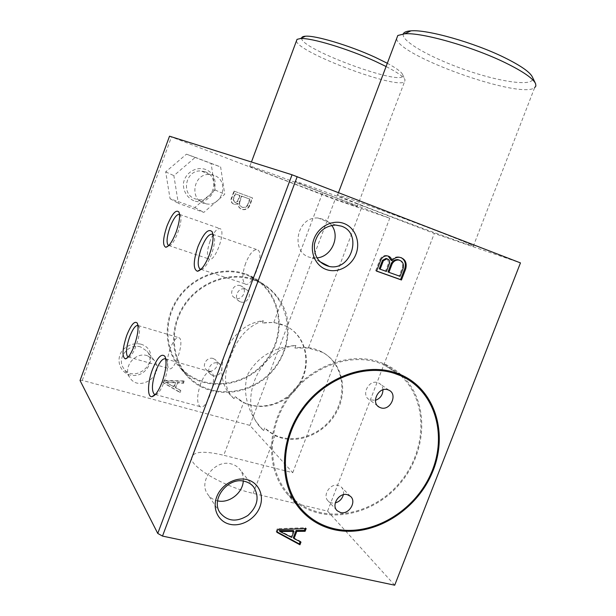 <?xml version="1.0" encoding="UTF-8"?>
<svg xmlns="http://www.w3.org/2000/svg" width="616" height="616" viewBox="0 0 616 616"><rect width="100%" height="100%" fill="white"/><g stroke="black" fill="none" stroke-linecap="round" stroke-linejoin="round"><path stroke-width="0.46" stroke-dasharray="3.08 2.31" d="M235.289 396.704C251.998 412.997 282.536 408.131 297.335 387.649C312.535 367.467 307.892 337.522 287.249 326.773C279.679 322.838 271.402 321.614 262.431 323.1L273.804 322.376L286.725 326.395C305.544 336.259 311.465 362.324 300.007 382.259C288.819 402.34 262.67 411.981 243.651 402.425L235.243 396.658M440.286 232.294C399.337 216.447 341.072 195.334 337.591 194.972C332.601 193.924 361.507 205.444 396.55 218.626C431.516 231.793 468.16 244.945 473.35 246.084C476.176 246.539 465.157 241.942 440.286 232.294M396.565 38.785C399.014 56.21 520.227 99.453 534.634 87.695L473.35 246.084M403.295 33.903C400.7 41.226 432.671 58.905 468.006 70.794C503.326 82.844 536.251 86.925 532.478 77.216M325.479 193.778C293.116 181.343 251.99 166.312 249.919 166.104C241.595 164.156 351.436 205.629 357.203 206.63C358.751 206.799 348.179 202.51 325.479 193.778M296.411 41.033C297.828 52.414 396.18 89.489 404.52 81.789L405.058 79.911C403.896 76.946 397.574 72.48 386.093 66.513M301.655 37.953C298.668 48.81 408.138 88.712 402.656 74.659C401.655 72.072 396.542 68.284 387.318 63.271M252.868 279.741C229.637 271.864 200.416 282.259 185.147 304.589C169.77 326.842 170.979 357.349 187.418 375.406C210.01 400.839 254.516 395.495 275.383 366.582C296.95 338.169 288.65 295.203 257.611 281.581L252.868 279.741M244.652 274.297C221.899 266.559 193.339 276.653 178.447 298.421C163.44 320.112 164.657 349.903 180.757 367.59C202.88 392.507 246.439 387.425 266.836 359.213C287.918 331.493 279.695 289.466 249.295 276.107L244.652 274.297M244.883 273.666C221.899 265.843 193.031 276.014 177.947 297.998C162.747 319.912 163.925 350.027 180.157 367.945C202.51 393.247 246.662 388.142 267.321 359.559C288.665 331.485 280.295 288.912 249.457 275.444L244.883 273.666M253.114 279.094C229.637 271.132 200.1 281.604 184.638 304.158C169.061 326.642 170.232 357.48 186.802 375.768C209.632 401.601 254.739 396.219 275.876 366.936C287.564 350.427 291.229 329.498 285.47 311.28C280.326 297.967 270.616 287.233 257.781 280.904L253.114 279.094M343.358 494.71C343.982 491.53 343.258 488.95 341.187 486.963L338.23 485.408C330.176 482.89 322.029 495.695 328.259 501.108C330.153 502.856 332.486 503.457 335.273 502.902M382.967 389.82C382.744 386.679 381.35 384.43 378.794 383.067L377.724 382.644C368.56 379.325 360.753 395.518 369.469 399.745L375.437 400.331M398.644 373.843L383.884 364.726L377.754 362.447C347.717 352.791 308.724 368.06 287.795 399.076C266.72 429.983 267.598 471.194 288.835 494.363L292.608 498.182M294.902 500.2C324.039 524.639 372.657 515.438 399.707 482.775C427.165 450.45 428.351 401.162 400.9 375.829M401.316 374.952C396.257 370.301 390.529 366.589 384.122 363.81L378.093 361.569C347.74 351.805 308.323 367.19 287.133 398.521C265.789 429.745 266.605 471.417 288.011 494.887L294.086 500.77M294.795 501.355C324.055 525.317 372.187 516.323 399.507 484.184C427.196 452.36 429.591 403.472 403.48 377.038M212.967 375.675C219.196 377.8 224.963 368.391 219.927 364.318L217.687 363.078C211.596 360.945 205.744 370.047 210.503 374.243L212.967 375.675M213.175 358.497C207.169 356.387 201.401 365.35 206.098 369.5C211.627 375.375 221.591 364.88 215.392 359.729L213.175 358.497M240.579 301.894C247.694 304.55 253.076 292.608 246.146 289.512L245.33 289.181C238.384 286.517 232.848 298.082 239.478 301.409L240.579 301.894M240.394 285.693C233.526 283.06 228.082 294.448 234.619 297.744C241.611 302.048 248.672 289.443 241.195 286.024L240.394 285.693M128.228 357.003L128.536 357.018C133.441 357.657 142.288 330.931 138.746 326.226L137.93 325.44M170.155 348.695C166.79 358.889 166.397 365.488 168.976 368.507C174.474 372.695 185.116 340.317 179.102 337.753C176.361 336.998 173.381 340.648 170.155 348.695M168.761 245.538L169.038 245.561C173.981 246.462 183.722 220.151 180.28 215.184L179.51 214.376M210.095 241.033C206.968 250.319 206.591 256.31 208.963 258.997C214.391 263.509 226.295 231.631 220.259 228.705C217.155 227.897 213.767 232.001 210.095 241.033M155.324 394.517L155.363 394.502C161.423 395.064 170.894 365.788 166.574 359.867L165.773 358.951M200.654 383.699C196.866 395.295 196.643 402.933 199.984 406.614C206.953 411.734 218.626 375.213 211.095 371.941C207.738 370.909 204.258 374.828 200.654 383.699M201.047 269.292C207.207 270.07 217.802 241.564 213.652 235.343L212.928 234.403M245.63 263.317C242.134 273.743 241.911 280.588 244.945 283.845C251.805 289.42 265.273 253.684 257.711 249.896C253.846 248.741 249.819 253.215 245.63 263.317M331.724 225.379L329.267 222.545L325.648 219.966L318.018 217.995C295.464 216.447 289.928 255.255 312.166 257.757L316.947 257.888M243.274 481.088C243.566 476.599 242.419 472.695 239.832 469.361C237.63 466.651 234.758 464.841 231.223 463.925C215.508 459.097 198.206 480.603 207.346 493.739C209.725 497.466 213.144 499.83 217.602 500.847M147.339 355.678C135.366 351.574 122.569 367.151 129.622 377.315C138.985 393.493 166.043 374.105 153.946 360.029L147.339 355.678M140.548 346.908C128.883 342.889 116.463 357.988 123.331 367.891C132.463 383.66 158.774 364.888 146.978 351.159L140.548 346.908M140.848 344.159C133.641 342.573 125.934 345.584 121.383 351.813C116.108 360.73 120.105 371.879 129.522 374.844C148.88 380.349 160.26 349.665 140.848 344.159M80.041 380.503L82.275 380.38L249.857 425.371L292.746 472.688L223.747 455.278L243.651 402.425M394.71 585.2L327.596 511.149L253.199 493.377C224.255 486.817 190.429 466.982 191.522 457.996C192.885 451.428 203.626 450.519 223.747 455.278M169.516 136.198L335.112 199.576L389.751 218.241L322.707 192.531C303.264 185.054 294.101 181.312 295.21 181.304L191.522 457.996M308.339 348.017L294.902 348.063C304.604 346.354 313.521 347.601 321.652 351.805C343.813 363.278 348.548 395.695 332.039 417.763C315.962 440.14 283.021 445.853 265.065 428.39L275.113 435.597C295.634 445.73 323.939 434.873 336.167 412.905C348.687 391.091 342.535 362.809 322.284 352.26L308.339 348.017L362.293 205.782L434.303 233.464L520.458 262.901M362.293 205.782C334.373 195.026 297.42 181.566 295.21 181.304M327.596 511.149L434.303 233.464M292.746 472.688L389.751 218.241M233.988 191.091L252.183 197.813L249.334 205.467C247.878 208.447 245.584 209.763 242.45 209.417C239.485 208.624 237.907 206.63 237.722 203.411L234.334 204.312C231.693 203.511 230.615 201.686 231.115 198.814L233.988 191.091L252.614 197.99L249.757 205.659C248.294 208.639 246 209.956 242.866 209.609C239.894 208.824 238.315 206.814 238.13 203.596L234.742 204.497C232.093 203.704 231.023 201.871 231.524 198.999L234.396 191.26M183.968 380.927L183.268 382.805L177.269 382.513L175.406 387.518L180.48 390.29L179.78 392.161L162.978 382.351L163.679 380.457L183.968 380.927L184.299 381.335L183.606 383.214L177.601 382.921L175.737 387.934L180.811 390.706L180.111 392.585L163.286 382.759L163.987 380.873L184.299 381.335M249.857 425.371L335.112 199.576M82.275 380.38L171.441 136.975M195.264 157.365L220.636 166.944L224.725 194.279L203.819 212.389L178.332 203.334L173.858 175.645L195.264 157.365L186.44 154.177L211.119 163.494L215.146 190.005L194.856 207.53L170.07 198.714L165.681 171.864L186.44 154.177M376.569 271.025L375.675 270.709L376.538 271.109M375.675 270.709L379.972 259.452L380.842 259.829M399.638 260.229C402.163 261.831 403.072 264.279 402.363 267.567L399.168 275.922L388.018 271.933M387.295 258.905L388.742 262.632L385.524 271.04L379.264 268.799M379.972 259.452C381.42 256.703 383.537 255.386 386.317 255.494L388.226 256.087M391.06 260.275C393.193 257.819 395.718 256.687 398.644 256.895L401.116 257.611M402.363 267.567L403.264 267.96M293.308 530.522L291.006 536.536L279.302 530.638M277.015 531.862L276.191 531.415L277.231 528.69L305.436 527.735L305.097 528.628M293.332 537.706L300.277 541.202L300.108 541.649M291.006 536.536L291.691 537.414M276.191 531.415L276.853 532.286M277.231 528.69L277.893 529.56M300.277 541.202L300.978 542.088M305.436 527.735L306.152 528.59M235.512 193.871L240.086 195.557L237.938 201.34L235.335 202.595L233.356 199.669L235.512 193.871L235.104 193.701L239.67 195.38L237.53 201.155L234.927 202.402L232.956 199.484L235.104 193.701M239.763 202.01L241.911 196.234L250.088 199.245L247.94 204.997C246.831 206.945 245.214 207.8 243.097 207.554C240.44 206.76 239.331 204.905 239.763 202.01L239.347 201.825L241.495 196.05L249.665 199.06L247.524 204.812C246.415 206.753 244.798 207.607 242.689 207.361C240.032 206.568 238.916 204.72 239.347 201.825M240.086 195.557L239.67 195.38M233.356 199.669L232.956 199.484M237.938 201.34L237.53 201.155M241.911 196.234L241.495 196.05M247.94 204.997L247.524 204.812M250.088 199.245L249.665 199.06M238.13 203.596L237.722 203.411M231.524 198.999L231.115 198.814M249.757 205.659L249.334 205.467M252.614 197.99L252.183 197.813M165.511 382.336L175.591 382.821L174.035 387.002L165.196 381.92L175.267 382.413L173.712 386.586L165.196 381.92M175.591 382.821L175.267 382.413M174.035 387.002L173.712 386.586M163.987 380.873L163.679 380.457M163.286 382.759L162.978 382.351M180.111 392.585L179.78 392.161M180.811 390.706L180.48 390.29M175.737 387.934L175.406 387.518M177.601 382.921L177.269 382.513M183.606 383.214L183.268 382.805M165.681 171.864L173.858 175.645M170.07 198.714L178.332 203.334M194.856 207.53L203.819 212.389M215.146 190.005L224.725 194.279M211.119 163.494L220.636 166.944M234.011 398.683L233.456 398.152L234.011 398.683L234.904 396.327M262.431 323.1L263.325 320.72C227.581 324.37 207.892 375.845 233.456 398.152M263.679 430.561L263.078 429.991C235.566 406.098 257.219 349.796 295.888 345.468C273.92 347.039 257.896 356.633 247.825 374.235C241.28 393.593 249.365 415.754 263.001 429.906L263.679 430.561L264.649 427.981M294.902 348.063L295.888 345.468M233.518 398.221C224.07 388.542 223.015 374.959 230.345 357.457C236.968 338.061 247.963 325.81 263.325 320.72M385.524 271.04L386.401 271.44M388.742 262.632L389.62 263.017M399.168 275.922L400.061 276.33M214.022 175.337L209.74 174.482C192.577 173.065 188.958 201.578 205.921 203.788C222.314 207.507 230.045 180.534 214.022 175.337M205.182 171.802L201.009 170.971C185.624 169.616 180.519 194.425 195.195 198.86L197.343 199.43C213.305 203.072 220.798 176.877 205.182 171.802M193.794 200.724C187.025 197.759 182.921 190.829 183.46 183.144C185.224 172.873 195.873 166.22 205.359 169.377C224.44 176.384 212.828 207.715 193.794 200.724M253.199 493.377L275.113 435.597M273.804 322.376L322.707 192.531M287.249 326.773L286.725 326.395M337.591 194.972L338.484 192.608M535.25 82.975L535.627 83.768M357.203 206.63L404.52 81.789M249.919 166.104L251.451 161.993M402.656 74.659L405.058 79.911M257.611 281.581L249.295 276.107M187.418 375.406L180.757 367.59M257.781 280.904L249.457 275.444M186.802 375.768L180.157 367.945M350.381 496.257L341.187 486.963M336.744 510.248L328.259 501.108M388.881 390.174L378.794 383.067M377.716 405.983L369.469 399.745M396.535 373.065L383.884 364.726M302.156 509.986L288.835 494.363M400.67 374.667L384.122 363.81M298.999 507.823L288.011 494.887M219.927 364.318L215.392 359.729M210.503 374.243L206.098 369.5M246.146 289.512L241.195 286.024M239.478 301.409L234.619 297.744M138.746 326.226L137.476 323.585M128.536 357.018L127.805 357.449M128.259 356.964L168.976 368.507M138.146 325.556L179.102 337.753M180.28 215.184L179.133 212.543M169.038 245.561L168.384 245.915M168.792 245.507L208.963 258.997M179.687 214.476L220.259 228.705M166.574 359.867L165.273 357.134M155.27 394.502L199.984 406.614M165.712 358.905L211.095 371.941M213.652 235.343L212.528 232.655M201.009 269.331L244.945 283.845M212.797 234.311L257.711 249.896M335.574 225.048L318.018 217.995M319.912 261.692L312.166 257.757M253.661 486.971L239.832 469.361M219.889 512.535L207.346 493.739M153.946 360.029L146.978 351.159M129.622 377.315L123.331 367.891M399.538 257.272L398.644 256.895M387.202 255.871L386.317 255.494M234.927 202.402L235.335 202.595M242.689 207.361L243.097 207.554M234.334 204.312L234.742 204.497M242.45 209.417L242.866 209.609M322.284 352.26L321.652 351.805M209.74 174.482L201.009 170.971M205.921 203.788L197.343 199.43"/><path stroke-width="0.92" d="M534.634 87.695L535.874 86.001L535.627 83.768C533.294 78.563 523.246 71.587 505.467 62.832C472.449 46.6 421.621 32.248 404.689 33.795L397.805 35.497L396.565 38.785M535.25 82.975L532.478 77.216C530.245 72.257 520.897 65.712 504.45 57.573C473.92 42.489 426.965 29.314 410.995 30.838C406.529 31.123 403.965 32.148 403.295 33.903M386.093 66.513L375.383 61.354C347.948 48.733 310.656 37.545 300.346 38.554L297.028 39.362L296.411 41.033M387.318 63.271L375.075 57.249C349.695 45.53 315.184 35.227 305.451 36.213C303.095 36.367 301.832 36.945 301.655 37.953M340.502 512.543L337.191 510.733C330.869 505.243 339.177 492.153 347.378 494.687L350.381 496.257C357.057 501.555 348.887 515.03 340.502 512.543M335.273 502.902C339.455 501.717 342.15 498.983 343.358 494.71M380.827 407.838L379.348 407.222C370.486 402.933 378.47 386.386 387.787 389.751L388.881 390.174C398.121 394.148 390.367 411.142 380.827 407.838M375.437 400.331C380.257 398.506 382.767 395.002 382.967 389.82M334.265 528.728C321.621 525.748 310.918 519.504 302.156 509.986C280.342 486.217 279.548 443.628 301.37 411.565C323.03 379.394 363.263 363.448 394.125 373.288L400.415 375.614C434.95 390.49 447.971 435.15 431.1 473.342C414.637 511.68 371.209 537.329 334.265 528.728M292.608 498.182L294.902 500.2M400.9 375.829L398.644 373.843M294.086 500.77L294.795 501.355M403.48 377.038L401.316 374.952M394.479 372.38L400.67 374.667C435.681 389.643 448.925 434.834 431.893 473.496C415.269 512.304 371.332 538.307 333.926 529.621C321.067 526.595 310.195 520.235 301.309 510.533C279.317 486.447 278.578 443.381 300.685 410.995C322.622 378.501 363.294 362.424 394.479 372.38M134.319 345.538C131.085 353.838 128.097 358.289 125.356 358.889C121.845 356.903 122.299 349.103 126.704 335.481C131.046 324.678 134.558 320.551 137.237 323.084C138.893 327.419 137.915 334.904 134.319 345.538M137.93 325.44C135.481 325.194 132.717 328.998 129.637 336.867C126.195 347.224 125.572 353.877 127.774 356.826L128.228 357.003M176.114 232.17C172.411 241.58 168.969 246.616 165.812 247.278C162.478 245.584 162.878 238.492 166.99 226.018C171.91 213.96 175.876 209.271 178.871 211.958C180.342 215.831 179.425 222.569 176.114 232.17M179.51 214.376C176.723 214.037 173.55 218.334 170.008 227.25C166.813 236.698 166.235 242.719 168.268 245.33L168.761 245.538M162.077 382.205C158.558 391.168 155.155 395.996 151.867 396.673C147.109 397.343 147.563 382.282 152.46 369.5C157.419 357.365 161.577 352.999 164.926 356.395C167.044 361.707 166.097 370.308 162.077 382.205M165.773 358.951L165.712 358.905C162.716 357.973 159.405 362.039 155.794 371.101C151.898 382.913 151.39 390.621 154.269 394.232L155.347 394.502M209.432 254.647C205.305 264.995 201.301 270.54 197.428 271.263C193.062 269.292 193.216 261.153 197.882 246.854C203.603 233.125 208.362 228.097 212.15 231.762C213.983 236.452 213.074 244.075 209.432 254.647M212.928 234.403L212.797 234.311C209.332 233.295 205.505 237.953 201.309 248.279C197.728 258.905 197.251 265.796 199.884 268.961L201.047 269.292M326.48 269.592C315.176 265.781 309.209 251.374 313.998 238.916C318.618 226.395 332.779 219.18 343.944 223.477C355.178 227.589 360.714 241.911 355.994 254.077C351.443 266.297 337.714 273.596 326.48 269.592M341.372 226.141L335.574 225.048C324.316 225.964 317.271 232.347 314.437 244.198C313.767 256.21 318.741 263.64 329.36 266.497C351.497 271.179 362.947 233.087 341.372 226.141M316.947 257.888C331.346 256.911 340.471 236.875 331.724 225.379M230.037 524.324C218.418 521.852 212.043 508.985 216.693 496.904C221.167 484.784 235.481 476.684 246.962 479.61C258.52 482.359 264.457 495.187 259.875 506.991C255.463 518.834 241.588 526.973 230.037 524.324M244.752 481.389C228.459 476.468 210.433 498.952 219.889 512.535C227.265 521.49 236.613 522.46 247.94 515.446C257.727 506.36 259.636 496.873 253.661 486.971C251.382 484.176 248.417 482.313 244.752 481.389M217.602 500.847C229.029 503.665 242.712 493.062 243.274 481.088M394.71 585.2L162.501 536.082L157.758 533.441L80.041 380.503L169.516 136.198L292.046 174.782L520.458 262.901L394.71 585.2M157.758 533.441L292.046 174.782M162.501 536.082L297.197 176.661M294.001 531.385L291.691 537.414L279.972 531.508L294.001 531.385L293.308 530.522L279.302 530.638L279.972 531.508M277.893 529.56L306.152 528.59L305.113 531.292L296.789 531.362L294.025 538.584L300.978 542.088L299.946 544.783L276.853 532.286L277.893 529.56M380.842 259.829C382.29 257.08 384.415 255.755 387.202 255.871C389.797 256.295 391.383 257.888 391.945 260.66C394.078 258.189 396.612 257.065 399.538 257.272C405.097 258.705 407.161 262.562 405.728 268.853L401.455 279.995L376.538 271.109L380.842 259.829M392.115 263.918C393.655 261.176 395.826 259.875 398.629 260.014C402.456 260.961 403.996 263.61 403.264 267.96L400.061 276.33L388.896 272.334L392.115 263.918L391.229 263.533C392.769 260.791 394.933 259.498 397.736 259.636L399.638 260.229M383.36 260.745L386.894 258.835C388.942 259.305 389.851 260.699 389.62 263.017L386.401 271.44L380.134 269.192L383.36 260.745L382.49 260.36L386.016 258.458L387.295 258.905M388.896 272.334L388.018 271.933L391.229 263.533M380.134 269.192L379.264 268.799L382.49 260.36M388.226 256.087L391.06 260.275L391.945 260.66M401.116 257.611C404.928 259.967 406.167 263.579 404.827 268.46L400.562 279.579L376.569 271.025M400.562 279.579L401.455 279.995M404.827 268.46L405.728 268.853M300.108 541.649L299.245 543.897L277.015 531.862M305.097 528.628L304.404 530.43L296.096 530.499L293.332 537.706L294.025 538.584M299.245 543.897L299.946 544.783M296.096 530.499L296.789 531.362M304.404 530.43L305.113 531.292M338.484 192.608L397.805 35.497M410.995 30.838L404.689 33.795M251.451 161.993L297.028 39.362M305.451 36.213L300.346 38.554M337.191 510.733L336.744 510.248M379.348 407.222L377.716 405.983M400.415 375.614L396.535 373.065M301.309 510.533L298.999 507.823M137.476 323.585L137.237 323.084M127.805 357.449L125.356 358.889M127.774 356.826L128.259 356.964M179.133 212.543L178.871 211.958M168.384 245.915L165.812 247.278M168.268 245.33L168.792 245.507M165.273 357.134L164.926 356.395M155.324 394.517L151.867 396.673M154.269 394.232L155.27 394.502M212.528 232.655L212.15 231.762M200.993 269.3L197.428 271.263M199.884 268.961L200.885 269.292M329.36 266.497L319.912 261.692M398.629 260.014L397.736 259.636M386.894 258.835L386.016 258.458"/></g></svg>
